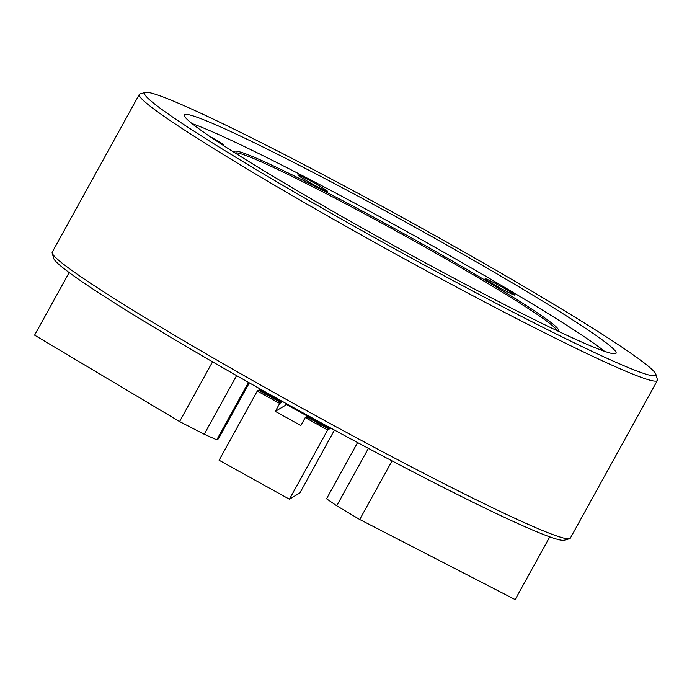 <?xml version="1.0" encoding="UTF-8"?>
<svg xmlns="http://www.w3.org/2000/svg" width="692" height="692" viewBox="0 0 692 692"><rect width="100%" height="100%" fill="white"/><g stroke="black" fill="none" stroke-linecap="round" stroke-linejoin="round"><path stroke-width="1.04" d="M493.292 282.327A16.867 0.9 -151.1 0 1 514.666 295.034A16.867 0.9 -151.1 0 1 506.501 291.427A16.867 0.9 -151.1 0 1 485.127 278.729A16.867 0.9 -151.1 0 1 493.292 282.327M569.966 336.736A16.867 0.9 -151.1 0 1 574.905 338.993M209.512 136.255A16.867 0.9 -151.1 0 1 217.271 140.692A16.867 0.9 -151.1 0 1 223.888 145.225A16.867 0.9 -151.1 0 1 222.417 144.827M320.725 186.693A16.867 0.9 -151.1 0 1 327.351 191.226A16.867 0.9 -151.1 0 1 319.384 187.731A16.867 0.9 -151.1 0 1 304.437 179.444A16.867 0.9 -151.1 0 1 297.811 174.92A16.867 0.9 -151.1 0 1 305.777 178.415A16.867 0.9 -151.1 0 1 320.725 186.693M192.073 123.617A246.577 13.165 -151.1 0 1 216.259 133.495A246.577 13.165 -151.1 0 1 430.173 244.579A246.577 13.165 -151.1 0 1 604.566 351.328M580.38 341.45A246.577 13.165 -151.1 0 1 334.997 212.548A246.577 13.165 -151.1 0 1 184.332 114.907A246.577 13.165 -151.1 0 1 220.021 126.688A246.577 13.165 -151.1 0 1 465.405 255.599A246.577 13.165 -151.1 0 1 616.07 353.24A246.577 13.165 -151.1 0 1 580.38 341.45M186.831 106.905A291.998 15.596 -151.1 0 1 470.863 255.824A291.998 15.596 -151.1 0 1 655.869 374.26A291.998 15.596 -151.1 0 1 613.57 361.233A291.998 15.596 -151.1 0 1 316.486 204.858A291.998 15.596 -151.1 0 1 145.329 92.425A291.998 15.596 -151.1 0 1 186.831 106.905M655.869 374.26L657.4 379.527A295.891 15.804 -151.1 0 1 657.365 380.479A295.891 15.804 -151.1 0 1 614.531 366.336A295.891 15.804 -151.1 0 1 320.076 211.64A295.891 15.804 -151.1 0 1 139.274 94.475A295.891 15.804 -151.1 0 1 140.052 93.939L145.329 92.425M657.365 380.479L570.303 538.177A295.891 15.804 -151.1 0 1 569.525 538.713A295.891 15.804 -151.1 0 1 527.477 524.034A295.891 15.804 -151.1 0 1 239.657 373.135A295.891 15.804 -151.1 0 1 52.185 253.116A295.891 15.804 -151.1 0 1 52.22 252.173L139.274 94.475M569.525 538.713L564.248 540.227A291.998 15.596 -151.1 0 1 522.754 525.738A291.998 15.596 -151.1 0 1 238.723 376.829A291.998 15.596 -151.1 0 1 53.717 258.393L52.185 253.116M248.48 382.373L216.76 439.827L218.421 438.832L249.328 382.858M216.76 439.827L204.226 434.256L236.603 375.618M204.226 434.256L179.574 421.558L212.556 361.804M179.574 421.558L34.6 335.153L69.148 272.562M549.777 536.862L515.159 599.575L359.71 519.484L392.053 460.889M359.71 519.484L336.71 505.783L368.403 448.364M336.71 505.783L326.555 498.776L357.582 442.569M279.231 401.654L259.119 390.478L257.294 391.023L279.698 403.436L279.231 401.654L259.093 390.496M279.257 401.637L279.724 403.116L279.334 401.594L259.223 390.418L257.658 390.885L259.119 390.478M279.464 401.516L279.931 402.995L279.568 401.455L259.422 390.288L257.874 390.755L259.327 390.357L279.464 401.516L279.819 403.038L279.36 401.576L259.197 390.426M279.438 401.533L259.301 390.366M279.568 401.455L280.026 402.934L279.646 401.403L259.526 390.227L257.978 390.695L259.422 390.288L279.542 401.464M279.767 401.325L280.234 402.805L279.853 401.282L259.734 390.106L258.177 390.573L259.63 390.167L279.767 401.325L280.13 402.856L279.663 401.395L259.509 390.245M279.75 401.343L259.604 390.184M259.734 390.106L279.853 401.282L280.338 402.744L279.949 401.222L259.811 390.054L258.28 390.513L259.734 390.106M279.949 401.222L259.811 390.054M279.975 401.204L280.442 402.683L280.078 401.144L259.941 389.985L258.384 390.444L259.837 390.046M280.052 401.161L259.915 389.994L258.479 390.392M280.078 401.144L280.545 402.623L280.156 401.092L260.045 389.925L258.488 390.383M280.286 401.023L280.753 402.502L280.39 400.953L260.253 389.795L258.678 390.271L260.149 389.856L280.286 401.023L280.658 402.554L280.182 401.083L260.019 389.933M260.149 389.856L258.592 390.323L260.045 389.925M280.26 401.031L260.123 389.873M280.39 400.953L280.857 402.433L280.494 400.893L260.348 389.734L258.782 390.21L260.253 389.795L280.364 400.971M280.468 400.91L260.33 389.752M280.494 400.893L280.952 402.372L280.589 400.832L260.452 389.674L258.903 390.141L260.348 389.734M280.571 400.85L260.434 389.691L258.99 390.08L260.555 389.613L280.675 400.789L260.529 389.622M280.692 400.772L281.16 402.251L280.77 400.72L260.659 389.553L259.102 390.011L260.555 389.613M266.887 392.762L260.867 389.423L259.301 389.899L260.763 389.484L280.9 400.651L281.255 402.173L280.796 400.711L260.633 389.561M260.763 389.484L259.206 389.951L260.659 389.553M280.874 400.659L260.737 389.501M270.814 394.968L260.841 389.44M330.802 428.097L327.636 430.009L289.429 499.209L299.913 492.903L334.452 430.087M260.599 389.224L260.028 389.458L260.685 389.276M281.774 401.092L281.981 401.758L281.834 401.126M260.746 389.311L259.811 389.587L260.772 389.319M281.627 401.014L281.878 401.818L281.696 401.049M281.48 400.928L281.774 401.879L281.558 400.971M260.823 389.354L259.405 389.838L260.867 389.423M281.333 400.85L281.679 401.94L281.41 400.893M281.186 400.763L281.575 402L281.272 400.815M281.03 400.677L281.471 402.061L281.134 400.737M280.9 400.651L281.367 402.13L280.995 400.659M280.589 400.832L281.056 402.312L280.675 400.789M327.299 428.14L327.757 429.62L327.394 428.08L307.257 416.921L305.691 417.388L307.153 416.982L327.299 428.14L327.671 429.671L327.195 428.201L307.058 417.042L305.233 417.587L327.636 430.009L327.169 428.218L307.032 417.06M307.153 416.982L305.605 417.449L307.058 417.042M327.273 428.158L307.136 416.999M327.394 428.08L327.861 429.559L327.498 428.019L307.36 416.861L305.795 417.328L307.257 416.921L327.377 428.097M327.48 428.028L307.334 416.869M327.498 428.019L327.965 429.498L327.601 427.959L307.464 416.792L305.907 417.259L307.36 416.861M327.575 427.967L307.438 416.809M327.601 427.959L328.069 429.438L327.705 427.898L307.568 416.731L306.011 417.198L307.464 416.792M327.679 427.907L307.542 416.748M327.705 427.898L328.172 429.369L327.783 427.846L307.672 416.671L306.115 417.138L307.568 416.731M327.887 427.786L307.75 416.627L327.913 427.768L328.267 429.291L327.809 427.829L307.646 416.688M327.913 427.768L328.38 429.248L328.017 427.708L307.879 416.549L306.219 417.077L307.672 416.671M327.991 427.725L307.853 416.558M328.017 427.708L328.484 429.187L328.12 427.647L307.975 416.489L306.409 416.956L307.879 416.549M328.094 427.665L307.957 416.498M328.12 427.647L328.579 429.127L328.224 427.587L308.078 416.42L306.53 416.887L307.975 416.489M328.198 427.595L308.061 416.437M328.224 427.587L328.683 429.066L328.302 427.535L308.182 416.359L306.617 416.835L308.078 416.42M328.423 427.457L328.89 428.936L328.527 427.397L308.39 416.238L306.833 416.705L308.286 416.299L328.423 427.457L328.786 428.988L328.319 427.526L308.165 416.376M328.406 427.474L308.26 416.316M328.527 427.397L328.994 428.876L328.605 427.353L308.494 416.177L306.937 416.645L308.39 416.238L328.501 427.414M328.709 427.293L308.571 416.126L328.735 427.275L329.107 428.806L328.631 427.336L308.468 416.186M328.735 427.275L329.202 428.755L328.812 427.224L308.701 416.056L307.04 416.575L308.494 416.177M321.218 422.873L328.942 427.154L329.297 428.677L328.838 427.215L308.675 416.065M328.916 427.163L317.247 420.693M260.434 389.129L257.294 391.023L219.087 460.232L289.429 499.209M286.064 404.336L307.568 416.177M282.717 401.62L279.698 403.436L275.321 411.385L300.847 425.528L305.233 417.587L308.26 415.762M286.427 403.687L285.597 405.192L275.321 411.385M329.799 427.552L330.023 428.262L329.859 427.587M329.651 427.474L329.92 428.322L329.721 427.509M329.504 427.397L329.816 428.383L329.582 427.431M329.357 427.31L329.712 428.443L329.444 427.362M329.21 427.232L329.608 428.504L329.305 427.284M308.649 415.978L307.248 416.454L308.701 416.056M328.942 427.154L329.409 428.633L329.167 427.206M235.245 153.053A183.631 9.809 -151.1 0 1 261.628 162.04A183.631 9.809 -151.1 0 1 442.179 256.793A183.631 9.809 -151.1 0 1 556.653 330.482M234.873 152.82A184.937 9.878 -151.1 0 1 261.308 160.345A184.937 9.878 -151.1 0 1 453.035 261.438A184.937 9.878 -151.1 0 1 557.051 330.672"/></g></svg>
